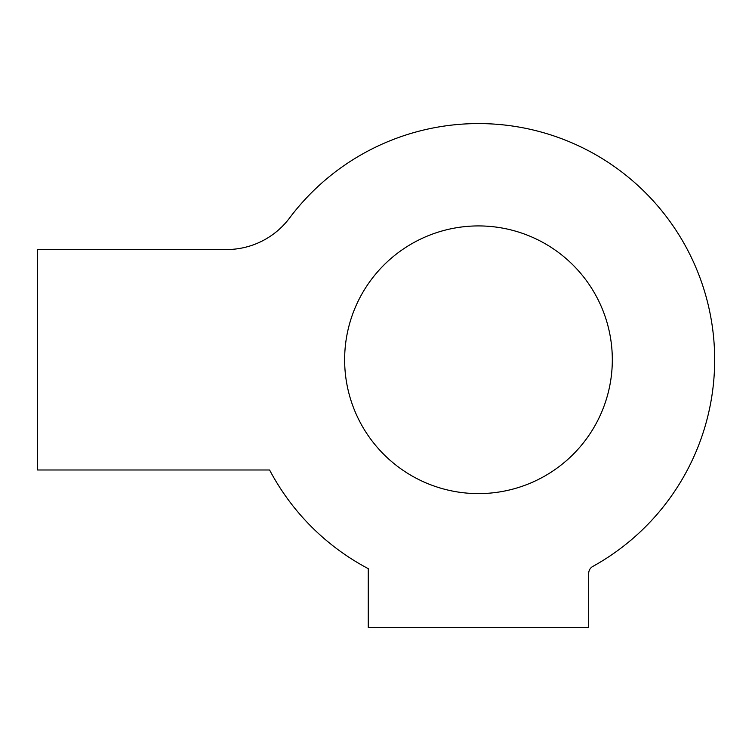 <?xml version="1.0" encoding="UTF-8"?>
<svg xmlns="http://www.w3.org/2000/svg" width="752" height="752" viewBox="0 0 752 752"><rect width="100%" height="100%" fill="white"/><g stroke="black" fill="none" stroke-linecap="round" stroke-linejoin="round"><path stroke-width="1.13" d="M592.764 566.463A236.184 236.184 0 0 0 656.637 204.704A236.184 236.184 0 0 0 289.529 218.052A78.725 78.725 0 0 1 226.549 249.542L37.6 249.542L37.6 469.991L269.592 469.991A236.184 236.184 0 0 0 368.264 568.653L368.264 627.441L588.703 627.441L588.703 573.353A7.877 7.877 0 0 1 592.764 566.463M612.316 359.766A133.837 133.837 0 0 0 411.56 243.855A133.837 133.837 0 0 0 411.56 475.678A133.837 133.837 0 0 0 612.316 359.766"/></g></svg>
